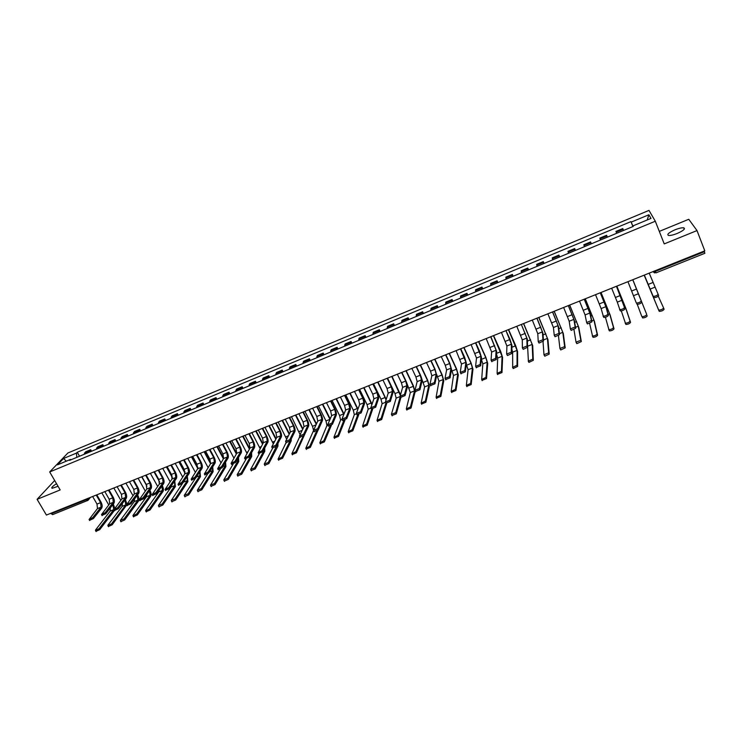 <?xml version="1.0" encoding="UTF-8"?>
<svg xmlns="http://www.w3.org/2000/svg" width="742" height="742" viewBox="0 0 742 742"><rect width="100%" height="100%" fill="white"/><g stroke="black" fill="none" stroke-linecap="round" stroke-linejoin="round"><path stroke-width="1.11" d="M56.531 483.691C52.589 486.214 51.115 487.754 52.098 488.319L58.043 486.288M677.26 233.433C683.428 230.651 685.589 228.777 683.744 227.822C681.824 227.599 678.893 228.276 674.942 229.835C668.811 232.608 666.659 234.472 668.486 235.437C670.378 235.659 673.3 234.991 677.26 233.433M655.307 221.227L648.99 210.394L67.902 452.982L49.686 471.958L655.307 221.227L664.229 243.914L697.007 230.567L704.789 250.833L46.412 515.059L37.1 499.329L60.176 489.933L49.686 471.958M697.007 230.567L688.762 219.28L659.304 231.393M52.793 514.494L51.142 513.77L86.072 499.756L88.4 498.207M50.855 513.279L51.142 513.77M54.667 480.501L37.1 499.329M704.167 251.074L704.826 253.208M623.577 230.428L622.788 228.564L615.934 231.411L616.685 233.294M607.327 237.171L606.622 235.288L599.814 238.108L600.491 240.009M607.383 237.152L606.622 235.288M591.207 243.858L590.586 241.948L583.843 244.749L584.436 246.678M591.346 243.803L590.586 241.948M575.226 250.49L574.688 248.561L567.992 251.334L568.511 253.282M575.449 250.397L574.688 248.561M559.385 257.075L558.912 255.109L552.28 257.864L552.716 259.839M559.691 256.945L558.912 255.109M543.663 263.595L543.274 261.611L536.698 264.347L537.06 266.341M544.053 263.438L543.274 261.611M528.081 270.06L527.766 268.057L521.236 270.765L521.524 272.787M528.545 269.875L527.766 268.057M512.62 276.478L512.379 274.447L505.905 277.137L506.118 279.178M513.158 276.256L512.379 274.447M497.288 282.841L497.121 280.791L490.694 283.463L490.842 285.522M497.91 282.591L497.121 280.791M482.077 289.157L481.985 287.089L475.613 289.732L475.687 291.81M482.773 288.87L481.985 287.089M466.996 295.418L466.968 293.322L460.652 295.947L460.652 298.052M467.766 295.093L466.968 293.322M452.036 301.623L452.073 299.518L445.803 302.124L445.738 304.239M452.87 301.28L452.073 299.518M437.186 307.782L437.298 305.658L431.083 308.236L430.944 310.379M438.095 307.411L437.298 305.658M422.467 313.894L422.634 311.751L416.475 314.311L416.271 316.472M423.441 313.495L422.634 311.751M407.859 319.96L408.1 317.789L401.978 320.331L401.71 322.51M408.907 319.524L408.1 317.789M393.362 325.97L393.668 323.79L387.602 326.313L387.268 328.502M394.484 325.506L393.668 323.79M378.986 331.943L379.357 329.736L373.337 332.24L372.938 334.447M380.173 331.451L379.357 329.736M364.73 337.86L365.157 335.634L359.184 338.12L358.729 340.355M365.973 337.341L365.157 335.634M350.576 343.732L351.068 341.496L345.141 343.954L344.622 346.208M351.893 343.194L351.068 341.496M336.534 349.565L337.081 347.302L331.201 349.751L330.626 352.014M337.907 348.99L337.081 347.302M322.603 355.344L323.215 353.071L317.381 355.492L316.741 357.774M324.041 354.75L323.215 353.071M308.774 361.085L309.451 358.794L303.654 361.196L302.959 363.497M310.277 360.454L309.451 358.794M295.056 366.78L295.789 364.47L290.039 366.854L289.287 369.173M296.624 366.131L295.789 364.47M281.45 372.428L282.238 370.1L276.534 372.475L275.718 374.803M283.073 371.751L282.238 370.1M267.936 378.03L268.78 375.693L263.122 378.04L262.26 380.386M269.624 377.335L268.78 375.693M254.534 383.595L255.433 381.24L249.813 383.577L248.895 385.933M256.278 382.872L255.433 381.24M241.233 389.114L242.189 386.749L236.615 389.058L235.631 391.442M243.033 388.372L242.189 386.749M228.035 394.596L229.037 392.212L223.509 394.512L222.479 396.896M229.881 393.826L229.037 392.212M214.93 400.031L215.987 397.629L210.496 399.919L209.42 402.322M216.84 399.242L215.987 397.629M201.926 405.429L203.039 403.017L197.585 405.28L196.454 407.701M203.892 404.613L203.039 403.017M189.015 410.79L190.184 408.36L184.767 410.604L183.589 413.044M191.037 409.946L190.184 408.36M176.206 416.104L177.421 413.665L172.051 415.891L170.818 418.34M178.275 415.242L177.421 413.665M163.49 421.382L164.752 418.924L159.428 421.141L158.148 423.599M165.614 420.501L164.752 418.924M150.876 426.622L152.184 424.146L146.897 426.353L145.562 428.82M153.047 425.713L152.184 424.146M138.346 431.816L139.709 429.34L134.45 431.519L133.078 434.005M140.572 430.898L139.709 429.34M125.908 436.982L127.318 434.487L122.105 436.648L120.677 439.153M128.18 436.036L127.318 434.487M113.563 442.102L115.019 439.598L109.844 441.75L108.369 444.254M115.882 441.138L115.019 439.598M101.311 447.185L102.813 444.671L97.675 446.805L96.154 449.327M103.676 446.202L102.813 444.671M89.151 452.24L90.691 449.708L85.59 451.822L84.031 454.364M91.563 451.238L90.691 449.708M633.019 226.505L631.201 222.127L648.907 214.763L650.984 218.408L633 225.874L633.214 226.431M71.065 459.743L70.471 459.437L69.627 460.337L633.26 226.412L633 225.874M70.471 459.437L57.44 464.854L63.543 458.482L76.426 453.121L76.816 457.36M631.201 222.127L630.96 221.617L77.251 452.249L76.426 453.121M632.926 226.542L630.96 221.617M79.533 456.228L77.251 452.249M648.907 214.763L647.172 219.994M66.288 461.181L63.543 458.482M658.108 294.24L658.618 295.539C657.839 296.781 656.262 297.496 653.888 297.681L653.368 296.392C655.733 296.197 657.319 295.483 658.108 294.24L649.25 273.223L650.001 272.815M643.564 275.403L644.381 275.171L653.628 297.505M653.108 296.216L644.381 275.171M663.589 307.939L664.099 309.228C663.329 310.499 661.753 311.213 659.388 311.362L658.868 310.082C661.243 309.924 662.81 309.21 663.589 307.939L658.265 296.179M658.608 309.887L644.223 275.236M644.214 275.245L659.119 311.176M632.796 279.827L641.747 302.198C640.94 303.441 639.381 304.155 637.063 304.331L636.534 303.051C638.853 302.866 640.42 302.152 641.227 300.909L632.796 279.827L633.538 279.419M627.157 281.988L627.973 281.765L636.274 302.866M616.5 286.366L625.014 308.793C624.198 310.045 622.649 310.75 620.377 310.926L619.598 309.488M622.074 300.241L617.288 302.142L619.848 309.646C622.121 309.47 623.67 308.755 624.495 307.522L616.481 286.375L617.214 285.976M610.889 288.517L611.696 288.295L617.288 302.142M600.343 292.849L606.39 307.921L608.431 315.341C607.596 316.584 606.056 317.288 603.83 317.465L603.061 316.046M605.871 306.669L601.122 308.561L603.302 316.194C605.528 316.018 607.067 315.313 607.902 314.07L605.871 306.669L600.297 292.867L601.029 292.469L610.156 315.044L614.014 328.789C613.189 330.06 611.668 330.765 609.432 330.904L608.663 329.485M594.75 294.991L595.557 294.769L601.122 308.561M647.265 315.804C646.477 317.075 644.919 317.789 642.591 317.928L642.071 316.658C644.399 316.509 645.957 315.795 646.746 314.525L632.861 279.799L646.746 314.525M641.802 316.463L637.276 304.368M616.88 286.199L626.025 308.783L630.57 322.325C629.763 323.595 628.214 324.3 625.942 324.449L625.163 323.002M621.304 310.907L625.413 323.178C627.695 323.03 629.235 322.325 630.051 321.054L625.525 307.559L616.852 286.208M605.426 317.279L608.904 329.643C611.139 329.494 612.669 328.789 613.495 327.528L609.655 313.829L600.964 292.524M584.316 299.276L590.317 314.293L591.986 321.833L587.423 323.948L586.662 322.547M589.797 313.059L585.086 314.923L586.634 322.473L591.457 320.572L589.797 313.059L584.251 299.304L584.974 298.915M578.751 301.41L579.548 301.196L585.086 314.923M568.428 305.658L574.382 320.618L575.681 328.27L571.164 330.375L570.403 328.994M573.863 319.385L569.188 321.24L570.366 328.901L575.152 327.009L573.863 319.385L568.344 305.695L569.058 305.305M562.881 307.782L563.67 307.568L569.188 321.24M585.28 298.794L594.416 321.258L597.607 335.198C596.763 336.469 595.251 337.165 593.062 337.304L592.292 335.903M589.649 323.549L592.533 336.052C594.722 335.913 596.234 335.208 597.078 333.946L593.906 320.043L585.215 298.813M569.689 305.045L578.797 327.417L581.329 341.561L576.822 343.657L576.07 342.275M573.983 329.698L576.024 342.173L580.801 340.309L578.287 326.211L569.606 305.083M552.669 311.983L558.578 326.888L559.514 334.651L555.035 336.747L554.283 335.384M558.058 325.664L553.421 327.5L554.237 335.273L558.976 333.399L558.058 325.664L552.558 312.02L553.272 311.64M547.151 314.098L547.93 313.885L553.421 327.5M554.228 311.26L563.308 333.529L565.2 347.859L560.729 349.946L559.978 348.592M558.448 335.736L559.932 348.471L564.662 346.616L562.798 332.333L554.126 311.297M537.032 318.253L542.912 333.102L543.487 340.977L539.044 343.064L538.302 341.728M542.383 331.887L537.783 333.714L538.238 341.589L542.94 339.734L542.383 331.887L536.911 318.309L537.616 317.919M531.541 320.358L532.32 320.145L537.783 333.714M538.887 317.409L547.948 339.586L549.201 354.11L544.767 356.197L544.025 354.852M543.033 341.626L543.969 354.713L548.663 352.877L547.429 338.398L538.766 317.465M526.829 338.064L522.275 339.873L522.387 347.85L527.043 346.013L526.829 338.064L521.385 324.532L527.367 339.27L527.59 347.247L523.184 349.334L522.451 348.007M516.061 326.573L516.831 326.359L522.275 339.873M521.533 324.477L522.09 324.152M523.667 323.521L532.71 345.605L533.331 360.306L528.935 362.384L528.211 361.057M527.534 345.243L528.397 361.159L532.793 359.082L532.19 344.418L523.527 323.577M511.414 344.186L506.888 345.985L506.656 354.064L511.275 352.237L511.414 344.186L505.988 330.709L509.902 339.103L511.952 345.392L511.822 353.47L507.454 355.548L506.73 354.24M500.711 332.731L501.481 332.527L506.888 345.985M506.137 330.654L506.684 330.338M508.576 329.578L515.569 345.392L517.591 351.569L517.601 366.446L513.241 368.524L512.518 367.216M511.887 349.38L512.639 352.144L512.694 367.309L517.053 365.231L517.072 350.391L508.418 329.643M490.907 336.766L496.658 351.458L496.194 359.638L491.612 361.447M496.12 350.261L491.631 352.042L491.056 360.222L495.647 358.414L496.12 350.261L490.722 336.84L491.408 336.469M485.481 338.844L486.242 338.64L491.631 352.042M493.597 335.588L500.637 351.318L502.594 357.486L501.991 372.549L497.418 374.33M496.509 354.12L497.669 358.052L497.121 373.402L501.453 371.334L502.074 356.318L493.421 335.662M475.78 342.841L479.564 351.207L481.493 357.477L480.686 365.75L476.141 367.55M480.946 356.29L476.503 358.052L475.594 366.335L480.139 364.535L480.946 356.29L475.576 342.915L476.262 342.544M470.382 344.909L471.133 344.705L476.503 358.052M478.738 341.552L485.806 357.19L487.717 363.357L486.52 378.587L481.985 380.358M481.326 359.128L482.829 363.914L481.679 379.44L485.973 377.381L487.188 362.189L485.778 357.607L478.553 341.626M460.773 348.861L464.575 357.18L466.44 363.441L465.317 371.816L460.81 373.597M465.902 362.263L461.487 364.016L460.253 372.391L464.761 370.61L465.902 362.263L460.55 348.944L461.227 348.582M455.393 350.92L456.144 350.716L461.487 364.016M464 347.469L471.105 363.023L472.96 369.173L471.17 384.579L466.672 386.341M466.328 364.276L468.1 369.729L466.366 385.441L470.623 383.382L472.431 368.023L471.049 363.441L463.796 347.553M445.886 354.834L449.708 363.107L451.516 369.368L450.069 377.836L445.599 379.607M450.978 368.19L446.601 369.924L445.042 378.401L449.513 376.639L450.978 368.19L449.624 363.534L445.645 354.926L446.322 354.565M440.535 356.883L441.277 356.679L445.265 365.277L446.601 369.924M449.383 353.331L456.515 368.802L458.315 374.951L455.95 390.524L451.488 392.268M451.498 369.497L453.483 375.498L451.173 391.386L455.402 389.337L457.777 373.801L456.441 369.238L449.16 353.424M431.121 360.76L434.96 368.987L436.713 375.239L434.942 383.809L430.508 385.552M436.166 374.07L431.825 375.795L429.952 384.365L434.385 382.612L436.166 374.07L434.858 369.423L430.87 360.862L431.529 360.501M425.787 362.801L426.529 362.606L430.527 371.148L431.825 375.795M434.914 359.249L442.037 374.543L443.781 380.683L440.859 396.423L436.426 398.157M436.732 374.58L438.986 381.221L436.101 397.285L440.303 395.236L443.252 379.542L441.954 374.979L434.645 359.267M416.466 366.631L420.324 374.821C421.586 377.65 422.152 379.737 422.031 381.063L419.944 389.726L415.548 391.461M421.484 379.904L417.171 381.611L414.982 390.273L419.378 388.539L421.484 379.904L420.213 375.257L416.197 366.743L416.856 366.39M411.17 368.672L411.903 368.477L415.919 376.973L417.171 381.611M420.547 365.064L427.67 380.238L429.368 386.378L425.88 402.275L421.493 403.991M421.873 379.199L424.6 386.907L421.159 403.138L425.324 401.097L428.83 385.237L427.577 380.674L420.278 365.147M401.932 372.465L405.809 380.609C407.07 383.428 407.618 385.506 407.46 386.851L405.067 395.597L400.699 397.322M406.904 385.692L402.637 387.389L400.133 396.145L404.501 394.419L406.904 385.692L405.679 381.054L401.654 372.586L402.303 372.224M396.655 374.497L397.387 374.302L401.422 382.751L402.637 387.389M406.245 370.759L413.424 385.886L415.066 392.017L411.031 408.072L406.672 409.779M406.866 383.243L410.326 392.546L406.328 408.935L410.465 406.904L414.528 390.886L413.303 386.332L405.985 370.898M387.519 378.253L391.405 386.35C392.676 389.151 393.204 391.229 393 392.583L390.311 401.422L385.979 403.129M392.453 391.433L388.214 393.121L385.413 401.96L389.745 400.244L392.453 391.433L391.266 386.795L387.222 378.374L387.862 378.021M382.26 380.275L382.983 380.08L387.036 388.483L388.214 393.121M400.884 397.573L396.293 413.832L391.971 415.52M396.163 398.139L391.414 414.351L395.736 412.663L400.328 396.488L396.163 398.139L394.994 393.585L387.612 378.197M400.328 395.486L391.776 376.546M392.026 376.352L400.522 394.772M373.217 383.985L377.122 392.045C378.383 394.837 378.902 396.914 378.661 398.268L375.665 407.2L371.371 408.898M378.105 397.128L373.903 398.797L370.805 407.729L375.1 406.032L378.105 397.128L376.964 392.499L372.901 384.124L373.541 383.772L380.98 399.14L385.098 397.508L377.659 382.121M367.976 386.007L368.7 385.812L372.762 394.169L373.903 398.797M386.693 403.462L381.676 419.536L377.39 421.215M380.98 399.14L382.111 403.685L377.029 420.399L381.119 418.377L385.951 402.98M377.975 381.991L386.211 399.428M386.035 399.984L385.098 397.508M359.017 389.68L362.94 397.693C364.211 400.476 364.712 402.554 364.433 403.917L361.15 412.932L356.883 414.611M363.877 402.776L359.703 404.436L356.318 413.452L360.575 411.773L363.877 402.776L362.764 398.157L358.692 389.828L359.332 389.476M353.813 391.693L354.528 391.498L358.609 399.817L359.703 404.436M372.67 409.102L367.179 425.203L362.931 426.863M359.601 389.365L367.077 404.65L368.171 409.194L362.56 426.066L366.613 424.044L371.696 409.25M371.853 404.715L363.701 387.723M364.016 387.593L372.03 404.204M344.937 395.328L348.87 403.305C350.141 406.069 350.623 408.137 350.317 409.519L346.746 418.618L342.516 420.278M349.76 408.388L345.614 410.029L341.941 419.128L346.171 417.458L349.76 408.388L348.684 403.769L344.594 395.486L345.225 395.134M339.753 397.332L340.457 397.146L344.557 405.42L345.614 410.029M358.785 414.602L352.802 430.814L348.582 432.465M345.772 394.92L353.266 410.122L354.333 414.657L348.202 431.686L352.227 429.674L357.7 414.936M357.783 409.547L349.834 393.288M350.168 393.149L357.969 409.065M330.969 400.94L334.92 408.87C336.191 411.625 336.655 413.693 336.312 415.075L332.453 424.257L328.252 425.917M335.755 413.953L331.637 415.585L327.686 424.767L331.878 423.107L335.755 413.953L334.716 409.334L330.607 401.097L331.238 400.754M325.803 402.934L326.508 402.739L330.617 410.966L331.637 415.585M345.03 419.981L338.528 436.389L334.336 438.03M332.045 400.43L339.576 415.548L340.597 420.074L333.956 437.261L337.962 435.248L343.843 420.482M343.834 414.444L336.08 398.806M336.432 398.667L344.028 413.98M317.103 406.495L321.073 414.388C322.343 417.125 322.789 419.193 322.418 420.593L318.272 429.85L314.107 431.519M321.852 419.471L317.771 421.094L313.532 430.351L317.697 428.709L321.852 419.471L320.85 414.861L316.732 406.662L317.353 406.319M311.965 408.49L312.66 408.295L316.788 416.485L317.771 421.094M331.424 425.222L324.375 441.917L320.21 443.568M318.429 405.893L325.979 420.937L326.972 425.463L319.821 442.788L323.8 440.785L330.116 425.908M329.995 419.388L322.436 404.288M322.798 404.14L330.199 418.924M303.348 412.014L307.327 419.87C308.598 422.597 309.034 424.656 308.626 426.066L304.211 435.396L300.065 437.066M308.06 424.953L304.016 426.557L299.499 435.897L303.626 434.265L308.06 424.953L307.095 420.343L302.959 412.19L303.58 411.847M298.228 413.999L298.924 413.813L303.061 421.957L304.016 426.557M318.03 430.184L310.332 447.407L306.196 449.058M313.514 430.592L305.797 448.279L309.757 446.276L316.528 431.232M313.56 430.304L312.493 426.279L304.916 411.318M316.277 424.359L308.885 409.723M309.266 409.565L316.5 423.886M289.695 417.486L293.693 425.305C294.964 428.013 295.381 430.082 294.936 431.492L290.252 440.906L286.134 442.575M294.37 430.388L290.354 431.974L285.577 441.397L289.668 439.774L294.37 430.388L293.442 425.787L289.297 417.672L289.909 417.338M284.603 419.471L285.29 419.286L289.436 427.383L290.354 431.974M304.693 434.367L296.392 452.852L292.283 454.503M299.805 436.556L291.884 453.724L295.817 451.73L303.079 436.417M300.111 434.636L291.495 416.698M302.68 429.321L295.446 415.112M295.835 414.954L302.912 428.839M276.145 422.921L280.161 430.694C281.431 433.402 281.83 435.461 281.357 436.88L276.404 446.369L272.314 448.047M280.791 435.777L276.803 437.363L271.757 446.851L275.82 445.246L280.791 435.777L279.901 431.185L275.736 423.116L276.339 422.782M271.071 424.897L271.757 424.712L275.922 432.772L276.803 437.363M291.291 438.819L291.179 440.896L282.572 458.25L278.482 459.901M286.106 442.538L278.074 459.122L281.988 457.128L289.825 441.397M286.681 439.218L278.185 422.04M289.195 434.274L282.099 420.473M282.507 420.306L289.436 433.792M262.705 428.31L266.73 436.055C268.001 438.745 268.391 440.794 267.89 442.223L262.668 451.795L258.596 453.473M267.315 441.128L263.364 442.696L258.179 452.666L262.084 450.672L267.315 441.128L266.452 436.546L262.278 428.514L262.881 428.18M257.659 430.277L258.337 430.1L262.51 438.114L263.364 442.696M277.962 443.391L277.925 446.118L268.854 463.602L264.783 465.262M272.527 448.381L264.245 464.065L268.27 462.498L277.527 444.217M273.344 443.874L264.977 427.346L266.285 426.817M275.82 439.218L268.854 425.787M269.281 425.611L276.08 438.735M249.358 433.662L253.402 441.36C254.682 444.041 255.053 446.1 254.515 447.528L249.034 457.174L244.99 458.853M253.94 446.443L250.017 448.001L244.563 458.046L248.449 456.061L253.94 446.443L253.115 441.861L248.932 433.875L249.525 433.541M244.341 435.628L245.008 435.452L249.201 443.419L250.017 448.001M264.718 448.029L264.773 451.312L255.239 468.925L251.195 470.586M259.246 453.779L250.666 469.38L254.654 467.822L264.217 450.246L264.356 448.706M260.099 448.576L251.909 432.697M262.557 444.152L255.712 431.056M256.148 430.889L262.826 443.67M236.123 438.976L240.176 446.638C241.456 449.3 241.809 451.359 241.243 452.796L235.511 462.507L231.485 464.195M240.668 451.711L236.772 453.26L231.059 463.388L234.926 461.403L240.668 451.711L239.879 447.138L235.678 439.19L236.262 438.865M231.114 440.933L231.782 440.757L235.993 448.687L236.772 453.26M251.575 452.703L251.723 456.46L241.734 474.194L237.718 475.863M246.121 459.029L237.18 474.648L241.15 473.099L251.158 455.393L251.232 453.306M246.947 453.306L238.905 437.956M249.395 449.068L242.671 436.296M243.116 436.111L249.683 448.576M222.98 444.245L227.043 451.869C228.323 454.521 228.666 456.571 228.072 458.027L222.09 467.803L218.092 469.491M227.497 456.942L223.63 458.482L217.656 468.684L221.496 466.709L227.497 456.942L226.737 452.37L222.526 444.477L223.11 444.143M218 446.192L218.667 446.025L222.878 453.909L223.63 458.482M238.525 457.397L238.766 461.57L228.332 479.434L224.334 481.104M233.127 464.167L223.806 479.879L227.738 478.34L238.201 460.513L238.191 457.962M233.897 458.055L225.976 443.113M236.346 453.974L229.723 441.49M230.187 441.305L236.642 453.473M209.94 449.476L214.021 457.063C215.301 459.706 215.625 461.756 214.995 463.212L208.771 473.062L204.792 474.75M214.419 462.136L210.589 463.657L204.356 473.943L208.177 471.968L214.419 462.136L213.696 457.573L209.467 449.708L210.051 449.383M204.977 451.424L205.636 451.247L209.865 459.094L210.589 463.657M225.577 462.099L225.902 466.644L215.032 484.628L211.053 486.298M220.272 469.185L210.542 485.064L214.438 483.543L225.345 465.596L225.243 462.646M220.949 462.804L213.112 448.187M223.398 458.853L216.868 446.647M217.341 446.461L223.704 458.343M196.992 454.661L201.091 462.22C202.371 464.844 202.677 466.894 202.028 468.36L195.554 478.275L191.594 479.972M201.444 467.293L197.641 468.805L191.158 479.165L194.96 477.189L201.444 467.293L200.748 462.73L196.519 454.911L197.094 454.586M192.057 456.608L192.716 456.432L196.955 464.242L197.641 468.805M212.722 466.801L213.139 471.68L201.833 489.785L197.873 491.464M207.584 474.082L197.363 490.212L201.24 488.7L212.574 470.632L212.388 467.339M208.085 467.562L200.368 453.269M210.552 463.713L204.115 451.767M204.597 451.572L210.793 463.064M184.146 459.817L188.255 467.339C189.535 469.955 189.831 471.995 189.145 473.47L182.439 483.45L178.497 485.147M188.57 472.404L184.786 473.906L178.052 484.341L181.846 482.374L188.57 472.404L187.902 467.85L183.654 460.068L184.229 459.752M179.23 461.756L179.879 461.58L184.137 469.352L184.786 473.906M199.969 471.513L200.47 476.679L188.728 494.895L184.795 496.583M195.109 478.757L184.294 495.322L188.143 493.82L199.904 475.641L199.626 472.033M195.332 472.292L187.735 458.343M197.78 468.508L191.445 456.849M191.946 456.655L197.91 467.618M171.393 464.928L175.511 472.413C176.8 475.019 177.078 477.06 176.364 478.534L169.426 488.588L165.503 490.286M175.789 477.477L172.033 478.97L165.058 489.479L168.833 487.513L175.789 477.477L175.149 472.932L170.892 465.188L171.458 464.872M166.505 466.866L167.154 466.69L171.411 474.426L172.033 478.97M187.309 476.206L187.884 481.641L175.733 499.978L171.819 501.657M183.877 481.308L171.328 500.396L175.14 498.902L187.318 480.612L186.965 476.726M182.671 477.013L175.186 463.379M185.046 473.164L178.878 461.895M179.416 461.728L185.027 471.986M158.742 470.001L162.869 477.458C164.149 480.046 164.418 482.087 163.676 483.571L156.506 493.69L152.611 495.387M163.101 482.523L159.372 483.997L152.156 494.571L155.913 492.614L163.101 482.523L162.498 477.978L158.222 470.28L158.788 469.964M153.872 471.931L154.512 471.764L158.779 479.453L159.372 483.997M174.741 480.89L175.4 486.576L162.832 505.014L158.936 506.703M171.458 485.639L171.161 486.984L158.454 505.432L162.238 503.948L174.834 485.537L174.389 481.41M170.113 481.725L162.739 468.378M172.339 477.672L166.403 466.903M166.959 466.764L172.079 476.049M146.174 475.038L150.32 482.458C151.6 485.036 151.86 487.077 151.09 488.57L143.688 498.745L139.811 500.451M150.505 487.522L146.805 488.987L139.348 499.635L143.085 497.678L150.505 487.522L149.93 482.986L145.655 475.325L146.211 475.01M141.323 476.967L141.963 476.8L146.239 484.452L146.805 488.987M162.266 485.565C163.472 488.069 163.722 490.035 162.999 491.464L150.023 510.014L146.155 511.702M159.076 490.063L158.788 491.872L145.673 510.422L145.701 510.913L149.43 508.956L162.433 490.434L161.904 486.084M157.647 486.4L150.376 473.34M159.651 482.031L154.03 471.912M138.003 492.484L134.33 493.94L126.641 504.662L130.36 502.705L138.003 492.484L137.456 487.958L133.17 480.334L133.708 480.037L137.854 487.429C139.144 489.998 139.385 492.029 138.587 493.532L130.963 503.762L127.105 505.469M128.876 481.966L129.507 481.799L133.801 489.414L134.33 493.94M149.884 490.221L149.94 490.323C151.192 492.846 151.442 494.84 150.691 496.324L137.316 514.976L133.467 516.673M146.758 494.515L146.508 496.723L132.994 515.384L133.013 515.875L136.723 513.928L150.125 495.294L149.504 490.74M145.284 491.065L138.105 478.265M146.925 486.14L141.75 476.883M125.593 497.418L121.948 498.865L114.027 509.643L117.737 507.695L125.593 497.418L125.083 492.892L120.779 485.305L121.308 485.008L125.491 492.354C126.771 494.914 127.003 496.945 126.177 498.448L118.34 508.752L114.491 510.459M116.513 486.928L117.143 486.761L121.447 494.339L121.948 498.865M137.595 494.858L137.762 495.155C139.014 497.659 139.255 499.654 138.476 501.138L124.702 519.91L120.872 521.598M134.525 498.986L134.311 501.536L120.408 520.309L124.109 518.862L137.901 500.127L137.205 495.387M133.004 495.702L125.917 483.153M113.276 502.306L109.658 503.744L101.506 514.596L105.197 512.648L113.276 502.306L112.784 497.789L108.48 490.239L109.028 489.933L113.211 497.251C114.491 499.802 114.713 501.824 113.86 503.336L105.8 513.696L101.979 515.402M104.251 491.853L104.872 491.686L109.185 499.227L109.658 503.744M126.761 504.866L112.181 524.798L108.369 526.495M122.365 503.466L122.207 506.322L107.915 525.188L107.905 525.698L111.588 523.75L125.769 504.912L124.999 500.006M120.825 500.321L113.823 488.004M125.398 499.477L126.826 503.92M101.042 507.166L97.452 508.585L89.077 519.502L92.759 517.564L101.042 507.166L100.587 502.649L96.275 495.137L96.812 494.831L101.023 502.111C102.303 504.643 102.507 506.675 101.635 508.187L93.362 518.602L89.55 520.318M92.064 496.741L92.685 496.574L97.007 504.078L97.452 508.585M114.463 510.413L99.753 529.649L95.959 531.355M110.289 507.936L110.187 511.071L95.505 530.038L95.495 530.549L99.159 528.61L113.721 509.671L112.886 504.597M108.731 504.922L101.812 492.827M113.294 504.068L114.778 508.187M88.279 498.253L87.454 500.683L85.784 499.264M652.979 271.618L655.399 271.368L704.408 251.705M652.988 271.618L654.537 272.926M96.655 447.927L101.802 445.794M108.851 442.863L114.036 440.711M121.131 437.761L126.363 435.591M133.514 432.614L138.773 430.434M145.979 427.438L151.285 425.24M158.538 422.217L163.88 420M171.198 416.967L176.577 414.732M183.942 411.671L189.368 409.417M196.788 406.338L202.251 404.065M209.726 400.958L215.226 398.677M222.767 395.542L228.313 393.241M235.9 390.088L241.484 387.769M249.136 384.588L254.766 382.251M262.473 379.051L268.15 376.686M275.913 373.467L281.635 371.093M289.454 367.837L295.214 365.444M303.107 362.17L308.913 359.759M316.862 356.457L322.705 354.027M330.719 350.697L336.618 348.248M344.687 344.891L350.632 342.424M358.766 339.048L364.758 336.562M372.957 333.149L378.995 330.644M387.259 327.213L393.343 324.681M401.672 321.221L407.803 318.68M416.206 315.192L422.383 312.623M430.852 309.108L437.084 306.52M445.617 302.968L451.897 300.362M460.494 296.791L466.829 294.157M475.501 290.558L481.883 287.905M490.629 284.269L497.066 281.598M505.877 277.935L512.36 275.245M521.246 271.553L527.794 268.836M536.754 265.117L543.348 262.371M552.382 258.624L559.032 255.86M568.14 252.076L574.846 249.293M584.028 245.472L590.79 242.662M600.046 238.822L606.873 235.984M616.203 232.107L623.085 229.25M84.542 452.963L89.652 450.839M655.158 270.747L655.928 272.796M652.969 282.498L648.109 284.436M654.908 287.2L650.029 289.139M641.227 300.909L641.747 302.198M636.534 289.046L631.711 290.966M638.426 293.749L633.585 295.668M624.495 307.522L625.014 308.793M620.238 295.539L615.461 297.449M607.902 314.07L608.431 315.341M604.081 301.985L599.341 303.868M630.051 321.054L630.57 322.325M623.15 303.172L623.716 302.949M624.718 307.884L625.525 307.559M613.495 327.528L614.014 328.789M606.854 309.627L607.893 309.219M608.171 314.413L609.655 313.829M591.457 320.572L591.986 321.833M588.054 308.366L583.36 310.239M575.152 327.009L575.681 328.27M572.165 314.701L567.5 316.556M597.078 333.946L597.607 335.198M590.706 316.027L592.19 315.443M591.782 320.887L593.906 320.043M580.801 340.309L581.329 341.561M574.679 322.38L576.617 321.611M575.523 327.305L578.287 326.211M558.976 333.399L559.514 334.651M556.407 320.98L551.779 322.826M564.662 346.616L565.2 347.859M558.8 328.678L561.175 327.732M559.394 333.677L562.798 332.333M542.94 339.734L543.487 340.977M540.779 327.213L536.188 329.04M548.663 352.877L549.201 354.11M543.042 334.92L545.852 333.807M543.413 339.984L547.429 338.398M527.043 346.013L527.59 347.247M525.271 333.39L520.726 335.198M532.793 359.082L533.331 360.306M527.414 341.107L530.651 339.827M527.72 346.18L532.19 344.418M511.275 352.237L511.822 353.47M509.893 339.521L505.385 341.311M517.053 365.231L517.601 366.446M511.915 347.247L515.569 345.8M512.639 352.144L517.072 350.391M495.647 358.414L496.194 359.638M494.645 345.596L490.174 347.377M501.453 371.334L501.991 372.549M496.546 353.34L500.618 351.727M497.669 358.052L502.074 356.318M480.139 364.535L480.686 365.75M479.517 351.625L475.084 353.396M485.973 377.381L486.52 378.587M481.419 359.332L485.778 357.607M482.829 363.914L487.188 362.189M464.761 370.61L465.317 371.816M464.511 357.607L460.114 359.36M470.623 383.382L471.17 384.579M466.737 365.157L471.049 363.441M468.1 369.729L472.431 368.023M449.513 376.639L450.069 377.836M449.624 363.534L445.265 365.277M455.402 389.337L455.95 390.524M452.156 370.935L456.441 369.238M453.483 375.498L457.777 373.801M434.385 382.612L434.942 383.809M434.858 369.423L430.527 371.148M440.303 395.236L440.859 396.423M437.706 376.658L441.954 374.979M438.986 381.221L443.252 379.542M419.378 388.539L419.944 389.726M420.213 375.257L415.919 376.973M425.324 401.097L425.88 402.275M423.357 382.343L427.577 380.674M424.6 386.907L428.83 385.237M404.501 394.419L405.067 395.597M405.679 381.054L401.422 382.751M410.465 406.904L411.031 408.072M409.12 387.983L413.303 386.332M410.326 392.546L414.528 390.886M389.745 400.244L390.311 401.422M391.266 386.795L387.036 388.483M395.736 412.663L396.293 413.832M394.994 393.585L399.15 391.943M375.1 406.032L375.665 407.2M376.964 392.499L372.762 394.169M381.119 418.377L381.676 419.536M382.111 403.685L385.627 402.294L386.183 403.453M360.575 411.773L361.15 412.932M362.764 398.157L358.609 399.817M366.613 424.044L367.179 425.203M367.077 404.65L371.167 403.027M368.171 409.194L371.009 408.072L371.575 409.232M346.171 417.458L346.746 418.618M348.684 403.769L344.557 405.42M352.227 429.674L352.802 430.814M353.266 410.122L357.329 408.508M354.333 414.657L356.503 413.795L357.078 414.954M331.878 423.107L332.453 424.257M334.716 409.334L330.617 410.966M337.962 435.248L338.528 436.389M339.576 415.548L343.602 413.953M340.597 420.074L342.118 419.48L342.702 420.631M317.697 428.709L318.272 429.85M320.85 414.861L316.788 416.485M323.8 440.785L324.375 441.917M325.979 420.937L329.977 419.351M326.972 425.463L327.834 425.12M303.626 434.265L304.211 435.396M307.095 420.343L303.061 421.957M309.757 446.276L310.332 447.407M312.493 426.279L316.046 424.869M313.449 430.805L314.274 431.863M289.668 439.774L290.252 440.906M293.442 425.787L289.436 427.383M295.817 451.73L296.392 452.852M299.1 431.584L302.17 430.369M275.82 445.246L276.404 446.369M279.901 431.185L275.922 432.772M281.988 457.128L282.572 458.25M285.809 436.853L288.406 435.823M262.084 450.672L262.668 451.795M266.452 436.546L262.51 438.114M268.27 462.498L268.854 463.602M272.62 442.074L274.744 441.24M248.449 456.061L249.034 457.174M253.115 441.861L249.201 443.419M254.654 467.822L255.239 468.925M259.533 447.268L261.193 446.61M263.317 450.598L264.217 450.246M234.926 461.403L235.511 462.507M239.879 447.138L235.993 448.687M241.15 473.099L241.734 474.194M246.539 452.416L247.745 451.934M249.72 455.968L251.158 455.393M221.496 466.709L222.09 467.803M226.737 452.37L222.878 453.909M227.738 478.34L228.332 479.434M233.637 457.526L234.398 457.23M236.225 461.292L238.201 460.513M208.177 471.968L208.771 473.062M213.696 457.573L209.865 459.094M214.438 483.543L215.032 484.628M222.841 466.579L225.345 465.596M194.96 477.189L195.554 478.275M200.748 462.73L196.955 464.242M201.24 488.7L201.833 489.785M209.55 471.829L212.574 470.632M181.846 482.374L182.439 483.45M187.902 467.85L184.137 469.352M188.143 493.82L188.728 494.895M196.361 477.032L199.904 475.641M168.833 487.513L169.426 488.588M175.149 472.932L171.411 474.426M175.14 498.902L175.733 499.978M183.626 482.068L187.318 480.612M155.913 492.614L156.506 493.69M162.498 477.978L158.779 479.453M162.238 503.948L162.832 505.014M171.161 486.984L174.834 485.537M143.085 497.678L143.688 498.745M149.93 482.986L146.239 484.452M149.43 508.956L150.023 510.014M158.788 491.872L162.433 490.434M130.36 502.705L130.963 503.762M137.456 487.958L133.801 489.414M136.723 513.928L137.316 514.976M146.508 496.723L150.125 495.294M117.737 507.695L118.34 508.752M125.083 492.892L121.447 494.339M124.109 518.862L124.702 519.91M136.825 495.888L137.372 495.675M134.311 501.536L137.901 500.127M105.197 512.648L105.8 513.696M112.784 497.789L109.185 499.227M111.588 523.75L112.181 524.798M124.368 500.831L125.268 500.47M122.207 506.322L125.769 504.912M92.759 517.564L93.362 518.602M100.587 502.649L97.007 504.078M99.159 528.61L99.753 529.649M112.005 505.729L113.248 505.237M110.187 511.071L113.721 509.671M683.744 227.822L684.272 229.176M637.823 277.703L639.289 277.118M621.397 284.297L622.853 283.713M605.11 290.836L606.548 290.252M588.962 297.319L590.391 296.744M572.945 303.747L574.364 303.172M557.057 310.119L558.466 309.553M541.308 316.435L542.708 315.879M525.688 322.705L527.08 322.149M510.19 328.929L511.572 328.372M494.821 335.096L496.203 334.54M479.582 341.209L480.955 340.661M464.464 347.284L465.828 346.737M449.466 353.303L450.821 352.756M434.589 359.267L435.944 358.729M419.833 365.194L421.178 364.656M405.197 371.065L406.533 370.527M390.672 376.899L392.008 376.361M376.268 382.677L377.595 382.149M361.975 388.418L363.292 387.88M347.794 394.104L349.111 393.575M333.724 399.752L335.032 399.224M319.756 405.355L321.073 404.826M305.908 410.92L307.216 410.391M292.163 416.429L293.47 415.91M278.519 421.91L279.827 421.382M251.557 432.725L252.855 432.206M238.228 438.077L239.518 437.557M224.993 443.391L226.291 442.872M211.869 448.66L213.158 448.14M198.837 453.891L200.127 453.371M185.908 459.075L187.197 458.556M173.071 464.223L174.361 463.713M160.337 469.343L161.626 468.823M147.686 474.416L148.975 473.897M135.137 479.453L136.426 478.933M122.68 484.452L123.97 483.932M110.308 489.414L111.597 488.904M98.037 494.339L99.317 493.829M653.118 271.563L655.974 272.87L704.891 253.272M90.487 497.372L88.391 499.895M52.561 514.66L88.057 500.293M653.888 297.681L653.368 296.392M659.388 311.362L658.868 310.082M637.063 304.331L636.534 303.051M620.377 310.926L619.848 309.646M603.83 317.465L603.302 316.194M642.591 317.928L642.071 316.658M625.942 324.449L625.413 323.178M609.432 330.904L608.904 329.643M587.423 323.948L586.894 322.687M571.164 330.375L570.626 329.123M593.062 337.304L592.533 336.052M576.822 343.657L576.293 342.405M555.035 336.747L554.497 335.495M560.729 349.946L560.191 348.712M539.044 343.064L538.497 341.83M544.767 356.197L544.229 354.964M523.184 349.334L522.637 348.1M528.935 362.384L528.397 361.159M507.454 355.548L506.907 354.324M513.241 368.524L512.694 367.309M491.853 361.716L491.306 360.491M497.669 374.608L497.121 373.402M476.383 367.819L475.835 366.613M482.226 380.646L481.679 379.44M461.042 373.885L460.485 372.679M466.913 386.638L466.366 385.441M445.831 379.895L445.274 378.698M451.73 392.574L451.173 391.386M430.731 385.859L430.175 384.662M436.658 398.473L436.101 397.285M415.761 391.776L415.205 390.589M421.716 404.316L421.159 403.138M400.912 397.638L400.346 396.46M406.894 410.113L406.328 408.935M392.184 415.854L391.618 414.695M377.595 421.558L377.029 420.399M363.126 427.216L362.56 426.066M348.768 432.836L348.202 431.686M328.428 426.27L327.853 425.12M334.521 438.401L333.956 437.261M320.396 443.929L319.821 442.788M300.232 437.409L299.657 436.268M306.372 449.411L305.797 448.279M286.301 442.909L285.716 441.778M292.459 454.846L291.884 453.724M272.481 448.372L271.897 447.25M278.658 460.244L278.074 459.122M258.763 453.789L258.179 452.666M264.959 465.596L264.375 464.483M245.157 459.159L244.563 458.046M251.371 470.91L250.787 469.807M231.643 464.492L231.059 463.388M237.885 476.178L237.292 475.084M218.25 469.788L217.656 468.684M224.501 481.41L223.908 480.315M204.95 475.038L204.356 473.943M211.22 486.604L210.626 485.509M191.751 480.25L191.158 479.165M198.04 491.751L197.446 490.666M178.655 485.416L178.052 484.341M184.953 496.862L184.359 495.786M165.651 490.555L165.058 489.479M171.977 501.935L171.383 500.869M152.75 495.647L152.156 494.571M159.094 506.971L158.491 505.905M139.95 500.702L139.348 499.635M146.304 511.971L145.701 510.913M127.244 505.719L126.641 504.662M133.606 516.933L133.013 515.875M114.63 510.7L114.027 509.643M121.011 521.849L120.408 520.801M102.108 515.644L101.506 514.596M108.508 526.737L107.905 525.698M89.689 520.55L89.077 519.502M96.098 531.587L95.495 530.549"/></g></svg>
